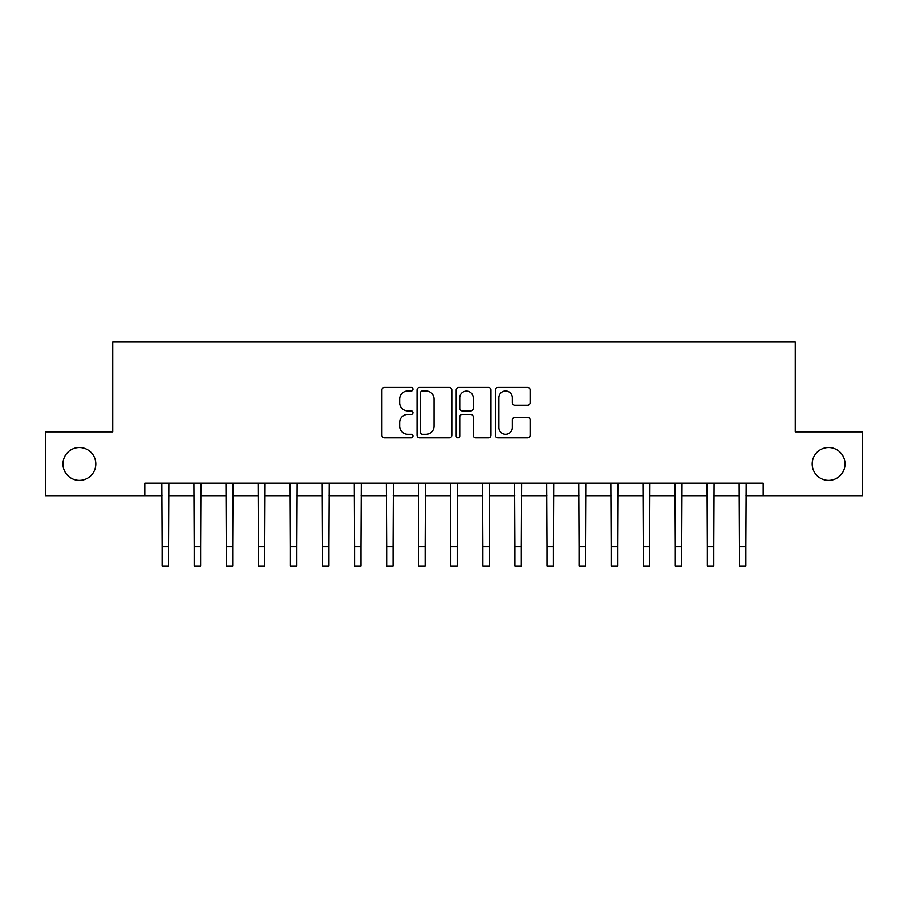 <?xml version="1.0" encoding="UTF-8"?>
<svg xmlns="http://www.w3.org/2000/svg" width="908" height="908" viewBox="0 0 908 908"><rect width="100%" height="100%" fill="white"/><g stroke="black" fill="none" stroke-linecap="round" stroke-linejoin="round"><path stroke-width="1.36" d="M412.947 389.203A1.759 1.759 0 0 0 411.188 387.444L384.424 387.444A2.52 2.52 0 0 0 381.905 389.963L381.905 435.295A2.52 2.52 0 0 0 384.424 437.815L411.188 437.815A1.759 1.759 0 0 0 412.947 436.044A1.759 1.759 0 0 0 411.188 434.285L407.726 434.285A8.059 8.059 0 0 1 399.668 426.227L399.668 422.447A8.059 8.059 0 0 1 407.726 414.389L411.188 414.389A1.759 1.759 0 0 0 412.947 412.629A1.759 1.759 0 0 0 411.188 410.859L407.726 410.859A8.059 8.059 0 0 1 399.668 402.8L399.668 399.032A8.059 8.059 0 0 1 407.726 390.973L411.188 390.973A1.759 1.759 0 0 0 412.947 389.203M812.183 463.943A16.423 16.423 0 0 0 828.607 480.366A16.423 16.423 0 0 0 845.019 463.943A16.423 16.423 0 0 0 828.607 447.519A16.423 16.423 0 0 0 812.183 463.943M62.981 463.943A16.423 16.423 0 0 0 79.393 480.366A16.423 16.423 0 0 0 95.817 463.943A16.423 16.423 0 0 0 79.393 447.519A16.423 16.423 0 0 0 62.981 463.943M527.605 405.195A2.52 2.52 0 0 0 530.124 402.675L530.124 389.963A2.52 2.52 0 0 0 527.605 387.444L497.879 387.444A2.52 2.52 0 0 0 495.371 389.963L495.371 435.295A2.52 2.52 0 0 0 497.879 437.815L527.605 437.815A2.52 2.52 0 0 0 530.124 435.295L530.124 419.927A2.52 2.52 0 0 0 527.605 417.408L514.881 417.408A2.52 2.52 0 0 0 512.362 419.927L512.362 427.555A6.742 6.742 0 0 1 505.631 434.285A6.742 6.742 0 0 1 498.889 427.555L498.889 397.704A6.742 6.742 0 0 1 505.631 390.973A6.742 6.742 0 0 1 512.362 397.704L512.362 402.675A2.52 2.52 0 0 0 514.881 405.195L527.605 405.195M144.826 496.018L45.4 496.018L45.4 431.868L112.751 431.868L112.751 342.066L795.249 342.066L795.249 431.868L862.6 431.868L862.6 496.018L763.174 496.018L763.174 483.181L144.826 483.181L144.826 496.018L162.146 496.018M451.798 389.963A2.52 2.52 0 0 0 449.278 387.444L419.564 387.444A2.52 2.52 0 0 0 417.044 389.963L417.044 435.295A2.52 2.52 0 0 0 419.564 437.815L449.278 437.815A2.52 2.52 0 0 0 451.798 435.295L451.798 389.963M458.722 387.444L488.436 387.444A2.52 2.52 0 0 1 490.956 389.963L490.956 435.295A2.52 2.52 0 0 1 488.436 437.815L475.724 437.815A2.52 2.52 0 0 1 473.204 435.295L473.204 416.908A2.52 2.52 0 0 0 470.685 414.389L462.251 414.389A2.52 2.52 0 0 0 459.732 416.908L459.732 436.044A1.759 1.759 0 0 1 457.961 437.815A1.759 1.759 0 0 1 456.202 436.044L456.202 389.963A2.52 2.52 0 0 1 458.722 387.444M168.559 496.018L194.21 496.018M200.634 496.018L226.285 496.018M232.698 496.018L258.36 496.018M264.773 496.018L290.435 496.018M296.848 496.018L322.499 496.018M328.923 496.018L354.574 496.018M360.987 496.018L386.649 496.018M393.062 496.018L418.724 496.018M425.137 496.018L450.788 496.018M457.212 496.018L482.863 496.018M489.276 496.018L514.938 496.018M521.351 496.018L547.013 496.018M553.426 496.018L579.077 496.018M585.501 496.018L611.152 496.018M617.565 496.018L643.227 496.018M649.64 496.018L675.302 496.018M681.715 496.018L707.366 496.018M713.79 496.018L739.441 496.018M745.854 496.018L763.174 496.018M422.334 390.973A1.759 1.759 0 0 0 420.563 392.733L420.563 432.526A1.759 1.759 0 0 0 422.334 434.285L425.977 434.285A8.059 8.059 0 0 0 434.047 426.227L434.047 399.032A8.059 8.059 0 0 0 425.977 390.973L422.334 390.973M473.204 397.829A6.742 6.742 0 0 0 466.462 391.098A6.742 6.742 0 0 0 459.732 397.829L459.732 408.35A2.52 2.52 0 0 0 462.251 410.859L470.685 410.859A2.52 2.52 0 0 0 473.204 408.35L473.204 397.829M161.84 483.181L162.146 546.684L168.559 546.684L168.865 483.181M162.146 546.684L162.146 565.934L168.559 565.934L168.559 546.684M193.915 483.181L194.21 546.684L200.634 546.684L200.929 483.181M194.21 546.684L194.21 565.934L200.634 565.934L200.634 546.684M225.978 483.181L226.285 546.684L232.698 546.684L233.004 483.181M226.285 546.684L226.285 565.934L232.698 565.934L232.698 546.684M258.054 483.181L258.36 546.684L264.773 546.684L265.079 483.181M258.36 546.684L258.36 565.934L264.773 565.934L264.773 546.684M290.129 483.181L290.435 546.684L296.848 546.684L297.154 483.181M290.435 546.684L290.435 565.934L296.848 565.934L296.848 546.684M322.204 483.181L322.499 546.684L328.923 546.684L329.218 483.181M322.499 546.684L322.499 565.934L328.923 565.934L328.923 546.684M354.268 483.181L354.574 546.684L360.987 546.684L361.293 483.181M354.574 546.684L354.574 565.934L360.987 565.934L360.987 546.684M386.343 483.181L386.649 546.684L393.062 546.684L393.368 483.181M386.649 546.684L386.649 565.934L393.062 565.934L393.062 546.684M418.418 483.181L418.724 546.684L425.137 546.684L425.443 483.181M418.724 546.684L418.724 565.934L425.137 565.934L425.137 546.684M450.493 483.181L450.788 546.684L457.212 546.684L457.507 483.181M450.788 546.684L450.788 565.934L457.212 565.934L457.212 546.684M482.557 483.181L482.863 546.684L489.276 546.684L489.582 483.181M482.863 546.684L482.863 565.934L489.276 565.934L489.276 546.684M514.632 483.181L514.938 546.684L521.351 546.684L521.657 483.181M514.938 546.684L514.938 565.934L521.351 565.934L521.351 546.684M546.707 483.181L547.013 546.684L553.426 546.684L553.732 483.181M547.013 546.684L547.013 565.934L553.426 565.934L553.426 546.684M578.782 483.181L579.077 546.684L585.501 546.684L585.796 483.181M579.077 546.684L579.077 565.934L585.501 565.934L585.501 546.684M610.846 483.181L611.152 546.684L617.565 546.684L617.871 483.181M611.152 546.684L611.152 565.934L617.565 565.934L617.565 546.684M642.921 483.181L643.227 546.684L649.64 546.684L649.946 483.181M643.227 546.684L643.227 565.934L649.64 565.934L649.64 546.684M674.996 483.181L675.302 546.684L681.715 546.684L682.021 483.181M675.302 546.684L675.302 565.934L681.715 565.934L681.715 546.684M707.071 483.181L707.366 546.684L713.79 546.684L714.085 483.181M707.366 546.684L707.366 565.934L713.79 565.934L713.79 546.684M739.135 483.181L739.441 546.684L745.854 546.684L746.16 483.181M739.441 546.684L739.441 565.934L745.854 565.934L745.854 546.684"/></g></svg>
